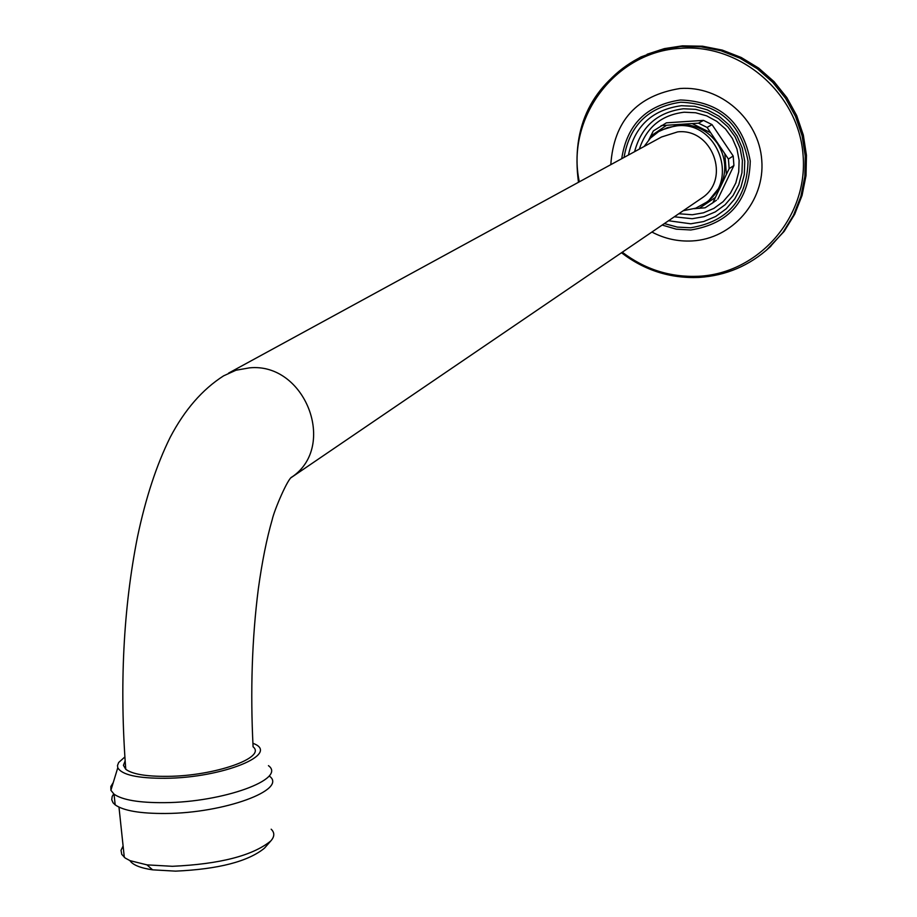<?xml version="1.0" encoding="UTF-8"?>
<svg xmlns="http://www.w3.org/2000/svg" width="917" height="917" viewBox="0 0 917 917"><rect width="100%" height="100%" fill="white"/><g stroke="black" fill="none" stroke-linecap="round" stroke-linejoin="round"><path stroke-width="1.38" d="M125.767 769.283C119.428 685.778 123.336 608.303 137.504 536.858C145.688 497.954 156.612 464.736 170.253 437.214C184.615 409.865 202.405 389.404 223.599 375.844L235.99 370.227L249.516 367.855C305.12 362.238 337.651 446.178 292.007 476.978C288.167 477.574 274.194 510.184 272.189 519.721C266.698 538.715 262.079 561.766 258.33 588.863C252.015 638.392 250.272 691.051 253.081 746.816C266.881 757.648 214.601 776.057 167.502 776.355C146.239 776.55 132.323 774.189 125.767 769.283L123.428 765.34L125.102 760.95M124.815 757.006L118.648 762.508L117.479 765.557L117.789 767.724C121.766 774.876 137.596 778.395 165.266 778.292C222.969 777.96 281.702 753.717 252.897 743.286M117.789 767.724L110.9 790.294L114.04 794.179C122.408 800.014 139.212 802.845 164.441 802.662C223.06 802.386 286.941 778.98 268.44 765.661M110.9 790.294L110.842 786.499L113.272 782.522M269.483 776.183C287.995 789.663 224.161 813.276 165.564 813.482C140.347 813.643 123.543 810.766 115.175 804.862L113.032 802.742L111.736 799.693L112.195 796.437L113.697 793.904M123.096 846.001L121.044 850.311L121.755 854.38L125.239 858.071L130.088 860.673L146.961 864.869L172.407 866.301C219.874 864.123 252.656 855.687 270.767 840.981C274.642 836.636 274.779 832.705 271.18 829.209M129.927 860.604C132.747 864.937 140.301 868.009 152.6 869.832L175.594 871.139C218.406 869.19 248.037 861.544 264.463 848.179L264.933 847.629M647.104 54.252L664.366 48.624L682.363 45.85L702.491 46.205L722.332 50.114L741.257 57.496L758.68 68.11L774.04 81.624L786.855 97.626L796.713 115.611L803.315 135.017L806.444 155.214L806.02 175.571L802.054 195.459L794.695 214.246L784.184 231.359L766.486 250.169M642.381 56.361C619.617 67.457 602.377 84.226 590.651 106.67M712.28 203.081L705.116 207.804L694.341 208.675M648.858 139.808L653.328 130.948L666.407 122.832L703.499 120.379L712.028 124.609L733.187 155.993L733.921 165.507L717.828 199.127M703.499 120.379L698.49 123.165L707.087 127.429L728.419 159.065L729.153 168.659L712.945 202.542M661.111 125.629L698.49 123.165M712.028 124.609L707.087 127.429M733.187 155.993L728.419 159.065M733.921 165.507L729.153 168.659M650.531 136.266L666.338 125.457M705.93 202.668L708.589 200.8L720.693 185.864C727.055 171.284 725.955 157.151 717.403 143.453C707.924 130.397 695.258 124.104 679.405 124.597L661.615 129.973M708.589 200.8L706.457 202.279C739.423 179.606 717.117 121.17 677.17 125.801L667.542 127.601L658.647 131.601L650.428 138.112L644.124 146.491M683.28 210.704L695.808 208.159L706.457 202.279M692.484 123.726L709.941 132.392M724.866 154.526L726.367 174.001M715.031 197.694L699.144 208.388M228.585 373.116L661.512 137L677.652 131.888C712.028 127.91 731.044 178.311 702.514 197.602L699.728 199.505M578.478 182.288C571.016 126.168 591.797 84.41 640.823 56.992L660.332 49.873L680.895 46.469L701.069 46.824L720.957 50.744L739.927 58.138L757.385 68.775L772.779 82.324L785.628 98.371L795.509 116.402L802.123 135.842L805.252 156.085L804.828 176.488L800.862 196.421L793.492 215.254L782.958 232.402L769.604 247.361C749.579 265.632 726.081 275.65 699.098 277.404M579.326 181.83C565.629 118.259 615.284 51.49 680.437 48.326C740.993 43.431 799.074 94.038 803.12 155.684C808.072 217.283 758.439 273.553 698.41 276.281C670.27 277.438 644.892 269.415 622.276 252.209M610.802 164.659C613.828 120.895 636.879 95.506 679.944 88.513C720.372 85.396 758.978 119.13 761.763 160.211C765.156 201.259 732.19 238.993 691.991 240.953C677.869 241.664 664.516 238.695 651.907 232.047M621.715 158.71C626.907 124.552 646.519 104.974 680.54 99.976C719.811 101.535 743.057 121.915 750.266 161.094C749.051 200.697 729.233 223.656 690.81 229.984L676.242 229.158L662.177 225.055M624.03 157.449C629.612 125.251 648.502 106.842 680.723 102.223C718.641 103.724 741.085 123.405 748.043 161.243C746.885 199.47 727.743 221.65 690.639 227.771L677.296 227.095L664.366 223.576M628.443 155.042C634.61 126.133 652.285 109.685 681.457 105.696L694.605 106.303L707.351 109.868L719.043 116.207L729.084 124.999L736.959 135.819L742.277 148.084L744.764 161.197L744.306 174.482L740.913 187.263L734.769 198.897L726.207 208.801L715.661 216.481L703.648 221.559L690.788 223.794L668.516 220.745M674.304 216.802L692.129 218.727L704.107 216.641L715.283 211.907L725.106 204.755L733.084 195.527L738.793 184.695L741.945 172.797L742.38 160.441L740.065 148.233L735.113 136.805L727.777 126.752L718.435 118.557L707.557 112.653L695.694 109.341L683.452 108.768C657.604 112.115 641.315 126.42 634.598 151.683M678.798 213.741L692.278 214.761L703.442 212.813L713.873 208.4L723.032 201.729L730.459 193.12L735.789 183.022L738.724 171.926L739.125 160.395L736.97 149.024L732.351 138.375L725.507 128.988L716.796 121.353L706.652 115.851L695.602 112.757L684.185 112.218C661.444 114.98 646.508 127.268 639.367 149.081M702.514 197.602L290.815 477.849M114.04 794.179L115.175 804.862M264.463 848.179L270.767 840.981M152.6 869.832L146.961 864.869M118.981 807.143L124.311 857.361M770.865 246.283L769.604 247.361C749.533 265.666 725.989 275.696 698.96 277.438C670.27 278.596 644.445 270.366 621.485 252.748M716.486 200.204L711.603 203.631"/></g></svg>

